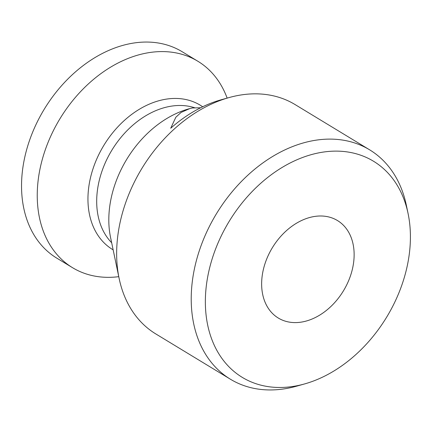 <?xml version="1.0" encoding="UTF-8"?>
<svg xmlns="http://www.w3.org/2000/svg" width="432" height="432" viewBox="0 0 432 432"><rect width="100%" height="100%" fill="white"/><g stroke="black" fill="none" stroke-linecap="round" stroke-linejoin="round"><path stroke-width="0.65" d="M118.757 276.669A120.749 88.031 -58.7 0 1 110.16 277.317A120.749 88.031 -58.7 0 1 72.522 267.683L56.819 258.152A120.749 88.031 -58.7 0 1 32.454 132.651A120.749 88.031 -58.7 0 1 144.499 42.071A120.749 88.031 -58.7 0 1 182.131 51.705L197.834 61.236A120.749 88.031 -58.7 0 1 227.14 98.113M72.522 267.683A120.749 88.031 -58.7 0 1 48.157 142.182A120.749 88.031 -58.7 0 1 160.196 51.602A120.749 88.031 -58.7 0 1 197.834 61.236M304.603 383.929L296.552 386.186A134.168 97.816 -58.7 0 1 272.236 389.929A134.168 97.816 -58.7 0 1 230.418 379.22A134.168 97.816 -58.7 0 1 203.342 239.782A134.168 97.816 -58.7 0 1 327.834 139.131A134.168 97.816 -58.7 0 1 369.657 149.839A134.168 97.816 -58.7 0 1 406.355 205.297L408.067 213.484A126.425 92.167 -58.7 0 1 304.603 383.929A126.425 92.167 -58.7 0 1 281.691 387.455A126.425 92.167 -58.7 0 1 208.769 271.577A126.425 92.167 -58.7 0 1 334.082 151.141A126.425 92.167 -58.7 0 1 408.067 213.484M230.418 379.22L155.839 333.952A134.168 97.816 -58.7 0 1 119.14 278.494A134.168 97.816 -58.7 0 1 228.938 97.605A134.168 97.816 -58.7 0 1 253.255 93.863A134.168 97.816 -58.7 0 1 295.078 104.566L369.657 149.839M296.071 322.591A57.024 41.569 -58.7 0 1 278.3 318.038A57.024 41.569 -58.7 0 1 266.792 258.779A57.024 41.569 -58.7 0 1 319.702 216A57.024 41.569 -58.7 0 1 337.473 220.552A57.024 41.569 -58.7 0 1 348.98 279.817A57.024 41.569 -58.7 0 1 296.071 322.591M228.938 97.605L220.887 99.862A126.425 92.167 121.3 0 0 170.716 128.245L175.829 117.256L181.1 112.423L189.659 108.626L192.364 107.962L200.642 107.773M119.14 278.494L110.581 237.568A95.44 69.579 -58.7 0 1 188.681 108.896L189.659 108.626M113.146 249.853A84.429 61.555 -58.7 0 1 95.423 162.173A84.429 61.555 -58.7 0 1 173.923 98.447A84.429 61.555 -58.7 0 1 202.673 106.774M111.661 242.735A80.503 58.687 -58.7 0 1 106.99 159.1A80.503 58.687 -58.7 0 1 178.659 105.489A80.503 58.687 -58.7 0 1 195.102 107.897"/></g></svg>
